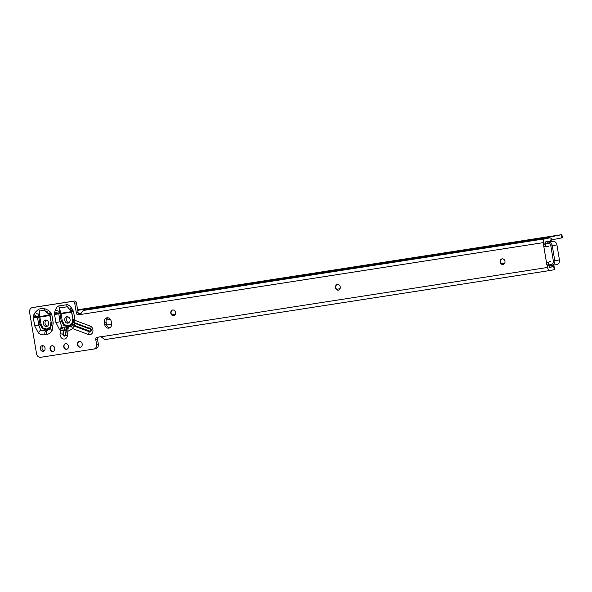 <?xml version="1.0" encoding="UTF-8"?>
<svg xmlns="http://www.w3.org/2000/svg" width="592" height="592" viewBox="0 0 592 592"><rect width="100%" height="100%" fill="white"/><g stroke="black" fill="none" stroke-linecap="round" stroke-linejoin="round"><path stroke-width="0.89" d="M71.662 311.562L71.388 311.644A1.051 0.592 -98.8 0 1 71.521 312.006L72.927 319.029M72.298 324.024L73.171 320.627A4.196 3.315 -9.4 0 0 75.014 322.869L90.169 328.508A1.732 1.436 79 0 1 89.488 331.794L73.859 325.97L74.311 325.363A4.196 1.45 -158.3 0 1 72.698 323.639L71.699 326.044L68.243 327.11A4.196 3.656 119.5 0 0 66.245 330.388L66.304 330.484A4.196 3.789 -35.5 0 1 68.554 327.376A4.196 2.361 -98.8 0 0 67.991 331.187L68.058 331.18A4.196 2.361 -98.8 0 1 68.613 327.369L68.598 326.606L72.298 324.024A1.051 0.429 -149.6 0 0 71.943 323.491L68.739 325.659A1.051 0.592 -98.8 0 1 68.598 326.606L67.895 326.717A1.051 0.592 -98.8 0 0 68.036 325.763L64.284 324.682L62.234 320.686L61.072 313.775L71.432 312.162M72.587 319.081L71.943 323.491M63.699 325.363L67.895 326.717L62.53 327.295L61.879 326.828L60.029 321.804L58.726 313.212A4.196 1.413 -159.3 0 1 54.79 311.755L54.553 314.433L55.9 322.492L60.029 321.804L61.198 320.857L63.699 325.363A1.051 0.407 -48.8 0 0 64.284 324.682M64.757 320.353A3.256 2.694 79 0 1 66.8 316.742A3.256 2.694 79 0 1 70.078 319.525A3.256 2.694 79 0 1 68.036 323.136A3.256 2.694 79 0 1 64.757 320.353M68.872 322.788A3.256 2.694 79 0 1 66.496 320.013A3.256 2.694 79 0 1 67.703 316.75M55.507 309.868A4.196 1.413 -159.3 0 0 59.444 311.318L59.918 313.205L58.726 313.212L59.444 311.318L59.459 307.966L67.377 306.73L71.706 311.725L73.526 311.481L71.129 307.44C69.486 305.487 68.021 304.584 66.726 304.732L58.8 305.96C57.528 306.212 56.425 307.514 55.507 309.868L54.79 311.755M71.514 311.259L71.625 311.444A4.196 0.644 -24.1 0 1 71.617 311.429A4.196 0.644 -24.1 0 1 73.127 310.164M71.536 311.281L71.491 311.229A4.196 1.295 -39.4 0 1 72.424 309.017M59.918 313.205L60.036 313.294A1.051 0.451 90 0 0 60.007 313.745L54.553 314.433M61.879 326.828A4.196 1.621 131.2 0 0 59.526 329.552L60.502 330.292A4.196 0.873 7.3 0 0 63.314 330.78L62.53 327.295A4.196 1.85 123 0 0 60.502 330.292L60.073 333.651A4.462 3.685 -101 0 0 60.103 335.19A4.462 3.685 -101 0 0 63.84 339.061A4.462 3.685 -101 0 0 67.429 335.597A4.196 0.873 -172.7 0 1 65.734 334.894A1.732 1.436 79 0 1 62.878 334.14L63.314 330.78L64.077 330.395A4.196 2.205 -76 0 1 65.409 326.925M50.268 311.984L48.403 310.356L43.875 308.277A4.196 2.361 81.2 0 0 44.526 310.282L49.943 314.863A4.196 0.836 -28.3 0 1 51.319 313.309L50.268 311.984A4.196 1.621 131.2 0 0 49.75 314.618L49.602 315.025A1.051 0.592 -98.8 0 1 49.765 315.529L51.26 322.396M50.927 322.44L50.283 326.851L47.071 329.019A1.051 0.592 -98.8 0 1 46.931 329.973L50.631 327.391L51.511 324.15M44.933 334.769A4.196 2.361 81.2 0 1 45.495 330.958L46.931 329.973L46.953 330.736L45.495 330.958L40.648 330.121L38.798 325.104L37.474 317.179L38.813 317.245L39.967 324.157L42.461 328.656L46.664 330.018A1.051 0.592 81.2 0 0 46.805 329.063L43.053 327.975L40.996 323.987L39.849 317.068A1.051 0.592 81.2 0 0 39.686 316.565L39.412 311.074L44.526 310.282L49.602 315.025L39.686 316.565A1.051 0.651 177.2 0 0 38.924 316.572L37.585 316.513A4.196 1.717 -149.6 0 1 33.899 314.53L33.337 317.867L34.669 325.785L38.295 332.845C40.219 334.487 42.432 335.131 44.933 334.769L46.391 334.547C48.892 334.125 50.779 332.845 52.074 330.706L53.213 322.906L51.393 323.151L50.66 328.567L46.953 330.736A4.196 2.361 81.2 0 0 46.391 334.547M43.312 323.683A3.256 2.694 79 0 1 45.355 320.072A3.256 2.694 79 0 1 48.633 322.855A3.256 2.694 79 0 1 46.59 326.466A3.256 2.694 79 0 1 43.312 323.683M47.427 326.118A3.256 2.694 79 0 1 45.051 323.343A3.256 2.694 79 0 1 46.257 320.087M33.337 317.867L37.474 317.179L38.82 314.404L39.412 311.074A4.196 2.361 81.2 0 1 38.761 309.068L35.135 312.413L33.899 314.53M49.928 314.826L49.943 314.855A4.196 0.836 -28.3 0 1 49.943 314.855L51.534 324.638M503.296 264.491A2.886 2.39 79 0 1 500.536 262.004A2.886 2.39 79 0 1 502.201 258.837M338.58 290.065A2.886 2.39 79 0 1 335.812 287.579A2.886 2.39 79 0 1 337.484 284.412M173.856 315.647A2.886 2.39 79 0 1 171.095 313.153A2.886 2.39 79 0 1 172.76 309.986M53.088 351.389A2.886 2.39 79 0 1 50.327 348.895A2.886 2.39 79 0 1 51.992 345.728M66.815 349.258A2.886 2.39 79 0 1 64.054 346.764A2.886 2.39 79 0 1 65.719 343.597M80.542 347.127A2.886 2.39 79 0 1 77.781 344.633A2.886 2.39 79 0 1 79.446 341.466M500.247 262.056A2.886 2.39 79 0 1 502.053 258.859A2.886 2.39 79 0 1 504.961 261.324A2.886 2.39 79 0 1 503.156 264.528A2.886 2.39 79 0 1 500.247 262.056M335.523 287.638A2.886 2.39 79 0 1 337.336 284.434A2.886 2.39 79 0 1 340.245 286.905A2.886 2.39 79 0 1 338.432 290.102A2.886 2.39 79 0 1 335.523 287.638M170.807 313.212A2.886 2.39 79 0 1 172.612 310.008A2.886 2.39 79 0 1 175.521 312.48A2.886 2.39 79 0 1 173.715 315.677A2.886 2.39 79 0 1 170.807 313.212M77.493 344.692A2.886 2.39 79 0 1 79.298 341.488A2.886 2.39 79 0 1 82.207 343.959A2.886 2.39 79 0 1 80.401 347.156A2.886 2.39 79 0 1 77.493 344.692M63.766 346.823A2.886 2.39 79 0 1 65.571 343.619A2.886 2.39 79 0 1 68.48 346.091A2.886 2.39 79 0 1 66.674 349.287A2.886 2.39 79 0 1 63.766 346.823M50.039 348.954A2.886 2.39 79 0 1 51.844 345.75A2.886 2.39 79 0 1 54.753 348.222A2.886 2.39 79 0 1 52.947 351.419A2.886 2.39 79 0 1 50.039 348.954M44.082 350.96A2.886 2.39 79 0 1 42.076 348.525A2.886 2.39 79 0 1 43.061 345.698M40.337 348.866A2.886 2.39 79 0 1 42.15 345.661A2.886 2.39 79 0 1 45.059 348.133A2.886 2.39 79 0 1 43.246 351.33A2.886 2.39 79 0 1 40.337 348.866M548.547 246.642L543.767 246.25A2.102 1.739 79 0 1 543.493 244.341A2.102 1.739 -101 0 0 543.537 243.305L543.419 242.609A3.463 1.946 -98.8 0 1 544.766 238.828L549.628 237.88A3.463 1.946 -98.8 0 1 549.672 237.873A3.463 1.946 -98.8 0 1 551.359 238.902L551.973 240.951A2.102 1.739 79 0 1 551.833 241.418M88.149 309.535A3.463 1.946 81.2 0 0 88.112 309.535A3.463 1.946 81.2 0 0 88.075 309.542L83.198 310.489L80.283 314.522A2.102 1.739 79 0 1 80.149 314.544L78.433 314.811A2.102 1.739 79 0 1 76.368 313.013L74.725 303.171A2.102 1.739 -101 0 0 72.661 301.365L32.338 307.625A4.196 3.471 -101 0 0 32.234 307.648A4.196 3.471 -101 0 0 29.6 312.302L36.526 353.705A4.196 3.471 -101 0 0 40.352 357.346L94.143 348.991A4.196 3.471 -101 0 0 96.585 344.381L95.786 339.623A2.102 1.739 79 0 1 97.155 337.292L100.588 336.759A2.102 1.739 79 0 1 101.121 336.774L104.762 339.638L550.02 270.507A3.463 1.946 -98.8 0 1 547.578 267.458L547.326 265.949A2.102 1.739 -101 0 0 546.941 264.979A2.102 1.739 79 0 1 546.586 263.077L550.967 261.131M104.703 324.534L104.355 322.462A4.196 3.471 79 0 1 106.989 317.808A4.196 3.471 79 0 1 111.222 321.397L111.57 323.469A4.196 3.471 79 0 1 108.935 328.123A4.196 3.471 79 0 1 104.703 324.534L106.442 324.194L106.094 322.129A4.196 3.471 79 0 1 107.885 317.778M549.346 267.221L554.075 266.504L549.539 267.399L549.065 265.608A2.102 1.739 -101 0 0 548.68 264.639A2.102 1.739 79 0 1 548.318 262.744L546.586 263.077L543.767 246.25L545.506 245.917A2.102 1.739 79 0 1 545.232 244A2.102 1.739 -101 0 0 545.276 242.964L545.284 241.928L550.308 241.077L551.359 238.902M93.995 349.028L95.882 348.658A4.196 3.471 -101 0 0 98.324 344.048L97.525 339.29A2.102 1.739 79 0 1 98.479 337.085M80.416 314.441L80.172 314.478A2.102 1.739 79 0 1 78.107 312.672L76.464 302.83A2.102 1.739 -101 0 0 74.4 301.032L34.077 307.292A4.196 3.471 -101 0 0 33.973 307.307A4.196 3.471 -101 0 0 33.87 307.329M109.779 327.82A4.196 3.471 79 0 1 106.442 324.194M550.308 241.077L550.234 241.284A2.102 1.739 79 0 1 550.123 241.684M548.555 241.551L551.973 240.951M554.075 266.504L554.593 269.612L550.064 270.5A3.463 1.946 -98.8 0 1 550.02 270.507M48.403 310.356A4.196 1.621 131.2 0 0 47.885 312.99L49.891 314.87A1.051 0.407 -48.8 0 1 49.765 315.529L39.849 317.068A1.051 0.429 30.4 0 0 38.924 316.572A1.051 0.429 30.4 0 1 39.842 317.075L38.813 317.245A1.051 0.451 93 0 1 38.924 316.579L38.82 314.404A4.196 1.717 -149.6 0 1 35.135 312.413M50.105 315.484L49.772 315.536A1.051 0.407 -48.8 0 0 49.898 314.877A1.051 1.029 149.4 0 1 49.994 314.974M53.213 322.906L51.889 314.988L49.943 314.855M40.996 323.987L38.798 325.104L34.669 325.785M71.617 311.429L73.142 320.39L72.698 323.639M66.726 304.732A4.196 2.361 -98.8 0 0 67.377 306.73L71.388 311.644L60.798 313.286A1.051 0.577 -14.1 0 0 60.184 313.353L61.072 313.775M68.243 327.11L67.651 326.917A4.196 3.271 -81.5 0 0 66.119 330.417L65.312 334.724A1.051 0.866 79 0 1 63.581 334.265L64.077 330.395L65.838 330.632A4.196 2.324 -88.7 0 1 66.726 326.939M68.058 331.18L72.772 328.664A4.196 2.109 110.4 0 1 73.859 325.97A4.196 1.746 -155.1 0 0 71.699 326.044A4.196 1.998 41.8 0 0 72.772 328.664L88.393 334.487A4.462 3.685 -101 0 0 92.885 331.601A4.462 3.685 -101 0 0 90.147 326.029L74.992 320.39L73.134 320.405L73.053 319.791L74.873 319.547L73.526 311.481M60.932 313.649A1.051 0.592 81.2 0 0 60.798 313.286L59.459 307.966A4.196 2.361 -98.8 0 1 58.8 305.96M71.558 311.318L70.196 309.653A4.196 1.295 -39.4 0 1 71.129 307.44M73.053 322.314A4.196 1.014 -169.5 0 0 74.858 323.432L90.169 329.13A1.051 0.866 79 0 1 89.762 331.12L74.311 325.363L75.014 322.869A4.196 2.109 110.4 0 1 74.992 320.39L74.873 319.547M60.85 313.605L60.007 313.745L61.198 320.857L62.234 320.686M551.796 265.845L551.685 265.867A4.196 3.471 -101 0 0 551.796 265.845A4.196 3.471 -101 0 0 553.061 265.26M552.269 265.416L556.695 264.557A4.196 3.471 -101 0 0 556.798 264.543A4.196 3.471 -101 0 0 559.433 259.888L556.924 244.873A4.196 3.471 -101 0 0 552.795 241.27L548.162 242.165A4.196 3.471 79 0 1 552.284 245.769L554.8 260.783A4.196 3.471 79 0 1 552.166 265.438A4.196 3.471 79 0 1 552.055 265.453A1.051 0.592 -98.8 0 1 552.047 265.46L549.117 265.912L552.047 265.46A1.051 0.592 -98.8 0 1 551.307 264.535A3.152 2.605 -101 0 0 553.357 261.028L550.849 246.02A3.152 2.605 -101 0 0 547.755 243.312L545.291 243.697M549.369 241.802A4.196 3.471 -101 0 0 547.615 241.543L545.188 242.01M99.367 306.649L90.894 308.151L99.367 306.649M264.091 281.082L255.611 282.576L264.091 281.082M428.808 255.507L420.335 257.009L428.808 255.507M538.624 238.458L530.151 239.96L538.624 238.458M549.524 236.719L554.726 235.875L549.524 236.719M110.423 319.406L106.19 320.065M77.626 309.801L560.35 234.854L561.882 234.654L562.4 237.762L551.788 239.841M77.715 310.334L549.124 237.148L561.882 234.654M110.378 319.347L106.205 319.991M549.124 237.148A3.463 1.946 81.2 0 0 548.059 238.125M89.762 331.12A1.051 0.525 -69.6 0 1 89.488 331.794A4.196 2.109 -69.6 0 0 88.393 334.487M63.581 334.265L62.878 334.14A4.196 0.873 7.3 0 1 60.073 333.651M58.593 313.471A4.196 0.777 -174.8 0 1 54.494 313.057M50.283 326.851A1.051 0.429 -149.6 0 1 50.631 327.391M43.053 327.975A1.051 0.407 -48.8 0 1 42.461 328.656M37.333 316.816A4.196 0.969 -170.5 0 1 33.33 316.106M40.648 330.121A4.196 1.621 131.2 0 0 38.295 332.845M50.66 328.567A4.196 1.717 30.4 0 0 52.074 330.706M80.283 314.522L543.419 242.609M547.578 267.458L101.121 336.774M43.875 308.277L38.761 309.068M51.889 314.988L51.319 313.309M55.9 322.492L59.526 329.552M67.429 335.597L67.991 331.187A4.196 0.873 -172.7 0 1 66.304 330.484L65.734 334.894L65.312 334.724M88.075 309.542L549.628 237.88M83.198 310.489L544.766 238.828M549.983 270.514L104.806 339.63M554.238 269.693L553.72 266.585M543.493 244.341L545.232 244M546.941 264.979L548.68 264.639M543.537 243.305L545.276 242.964M547.326 265.949L549.065 265.608M96.585 344.381L98.324 344.048M95.786 339.623L97.525 339.29M32.338 307.625L34.077 307.292M74.725 303.171L76.464 302.83M72.661 301.365L74.4 301.032M76.368 313.013L78.107 312.672M104.355 322.462L106.094 322.129M78.433 314.811L80.172 314.478M94.143 348.991L95.882 348.658M90.169 329.13A1.051 0.525 110.4 0 0 90.169 328.508A4.196 2.109 110.4 0 1 90.147 326.029M68.739 325.659L68.036 325.763M552.795 241.27L548.162 242.165A1.051 0.592 81.2 0 0 547.755 243.312M556.924 244.873L550.849 246.02M559.433 259.888L553.357 261.028M548.843 264.913L551.307 264.535M504.747 263.181L501.35 263.706M340.03 288.748L336.633 289.281M175.313 314.322L171.909 314.848M111.636 324.209L106.641 324.986M78.588 313.775L81.037 313.397M561.172 234.817L561.69 237.925M32.234 307.648L33.973 307.307M88.112 309.535L549.672 237.873M556.798 264.543L552.047 265.46"/></g></svg>
